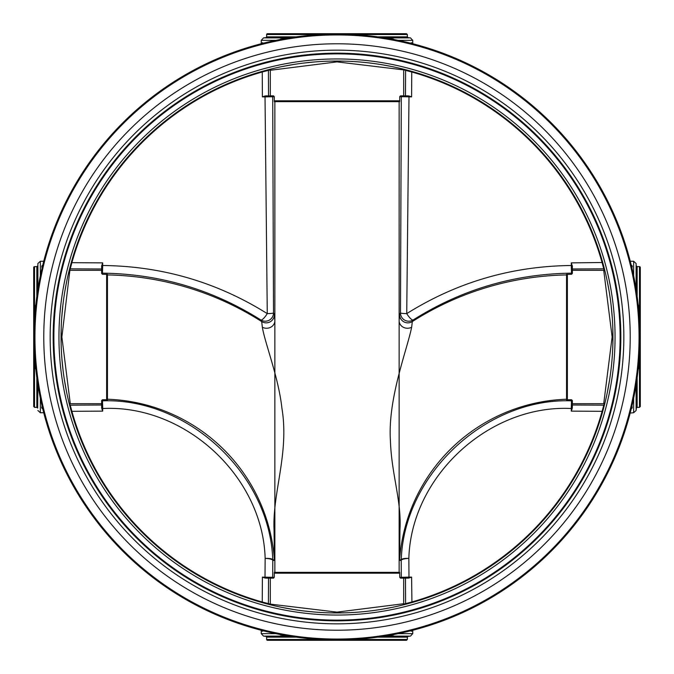 <?xml version="1.0" encoding="UTF-8"?>
<svg xmlns="http://www.w3.org/2000/svg" width="674" height="674" viewBox="0 0 674 674"><rect width="100%" height="100%" fill="white"/><g stroke="black" fill="none" stroke-linecap="round" stroke-linejoin="round"><path stroke-width="1.01" d="M101.656 406.793L101.656 405.015L70.239 405.158L69.093 403.136M101.656 265.741L101.656 267.46M101.656 406.532L101.656 405.015M406.599 578.149L407.104 578.149M266.769 578.149L267.401 578.149M267.401 95.851L266.769 95.851M407.104 95.851L406.599 95.851M266.896 95.851L265.952 95.851L266.12 96.879L274.284 96.677L273.484 95.851L271.875 95.851A0.826 0.826 90 0 1 272.7 96.677L273.518 312.938A8.29 0.708 179.9 0 1 267.266 313.621C216.961 282.17 162.097 266.129 102.684 265.497L102.684 262.868L71.882 262.675A275.337 275.337 0 0 1 262.245 72L262.397 96.888L266.12 96.879M572.344 267.46L572.344 265.741M411.924 602.59L411.603 577.113L408.975 577.113L408.848 558.409A8.29 1.997 -176.1 0 0 401.249 559.85C404.046 474.117 486.249 397.694 571.518 400.836A0.826 0.826 -0 0 1 572.344 401.67L572.344 400.516L571.518 399.716L571.316 407.408L572.344 407.585L572.344 405.015L572.344 406.532M274.284 577.323L272.7 577.323A0.826 0.826 90 0 1 271.875 578.149L273.484 578.149L274.284 577.323L274.318 572.344L399.682 572.344L399.716 577.323L400.516 578.149L402.125 578.149A0.826 0.826 -90 0 1 401.3 577.323L399.716 577.323M262.397 96.888L265 95.986L265.025 96.888L267.266 313.621A8.29 2.089 122.5 0 1 260.813 319.948L261.681 321.565L262.354 327.252C264.907 343.058 278.514 377.095 281.926 408.284C289.373 453.181 272.397 492.517 274.04 529.579L274.402 559.791L272.751 559.85A8.29 1.997 176.1 0 0 265.152 558.409A8.29 2.047 0.3 0 1 272.776 560.448L272.7 577.323L262.397 577.113L262.245 602A275.337 275.337 0 0 1 71.882 411.325L102.684 411.132L102.684 408.511C184.609 404.375 262.826 475.987 265.152 558.409L265 578.014L262.397 577.113M266.12 577.121L265.952 578.149L271.875 578.149M400.516 578.149L403.692 578.149L403.692 603.719L337 612.127L270.308 604.123L262.245 602L262.076 602.59L269.027 604.452A0.826 0.826 104.3 0 1 268.404 603.651L268.522 578.149L265 578.014M402.125 578.149L408.048 578.149L407.88 577.121L401.3 577.323L401.224 560.448A8.29 2.047 -0.3 0 1 408.848 558.409C411.174 475.987 489.391 404.375 571.316 408.511L571.316 411.132L602.118 411.325A275.337 275.337 0 0 1 411.755 602L403.692 604.123L403.136 604.907M411.603 577.113L409 578.014L408.975 577.113L407.88 577.121M409 578.014L408.048 578.149M571.316 407.408L571.316 408.511L572.209 408.537L572.344 401.67L572.344 403.692L603.719 403.692L612.127 337L603.719 270.308L604.907 270.864M572.209 408.537L571.316 411.132M571.518 399.716L566.548 399.775L566.548 274.377L571.518 274.284L572.344 273.484L572.344 270.308L603.719 270.308M572.344 272.338L572.344 266.415L571.316 266.584L571.518 273.164A0.826 0.826 0 0 0 572.344 272.338L572.344 273.484M602.708 262.506L571.316 262.868L571.316 266.584M571.316 262.868L572.344 266.415M566.548 274.495L566.548 337M411.646 327.252A8.29 7.448 -178 0 1 403.355 327.269A8.29 7.448 -178 0 1 399.143 320.816L399.143 531.432L399.572 560.389L401.224 560.448A8.29 8.282 92.1 0 1 401.249 559.85L399.598 559.791L399.96 529.579C401.628 500.622 391.451 474.125 390.423 440.737C387.643 398.814 407.18 349.604 411.646 327.252L412.32 321.565L413.187 319.948C461.522 289.508 514.296 273.914 571.518 273.164L571.518 274.284M399.716 96.677L401.3 96.677A0.826 0.826 -90 0 1 402.125 95.851L400.516 95.851L399.716 96.677L399.682 101.656L274.318 101.656L274.284 96.677M572.209 265.472L571.316 265.497C511.903 266.12 457.039 282.17 406.734 313.621A8.29 2.089 -122.5 0 0 413.187 319.948A8.29 8.282 -151.1 0 1 400.482 312.938L401.3 96.677L411.603 96.888L411.755 72A275.337 275.337 0 0 1 602.118 262.675L604.123 270.308M407.88 96.879L408.048 95.851L402.125 95.851M273.484 95.851L270.308 95.851L270.308 70.281L337 61.882L403.692 69.877L411.755 72L411.924 71.41L404.973 69.548A0.826 0.826 -75.7 0 1 405.596 70.349L405.478 95.851L409 95.986L411.603 96.888M566.548 274.916A297.487 297.487 0 0 0 412.32 321.565A8.29 8.282 -151.3 0 1 399.572 314.581L400.482 312.938A8.29 0.708 -179.9 0 0 406.734 313.621L409 95.986M271.875 95.851L265 95.986M403.692 70.281L403.692 95.851L400.516 95.851M102.482 274.284L102.482 273.164A0.826 0.826 180 0 1 101.656 272.338L101.656 273.484L102.482 274.284L107.452 274.377L107.452 399.775L102.482 399.716L101.656 400.516L101.656 407.585L102.684 407.408L102.482 400.836A0.826 0.826 180 0 0 101.656 401.67M274.04 529.579A8.29 4.423 0.6 0 1 274.857 531.432L274.857 320.816L274.428 314.581L273.518 312.938A8.29 8.282 -28.9 0 1 260.813 319.948C212.478 289.508 159.704 273.914 102.482 273.164L102.684 265.497L101.791 265.472L102.684 262.868M102.684 266.584L101.656 266.415L101.656 272.338M101.656 400.516L101.656 403.692L70.281 403.692L61.873 337L69.877 270.308L71.882 262.675L71.292 262.506L69.439 269.465A0.826 0.826 -165.8 0 1 70.239 268.842L101.656 268.985L101.791 265.472M102.684 411.132L101.791 408.537L102.684 408.511L102.684 407.408M101.791 408.537L101.656 407.585M107.452 399.235A173.21 173.21 0 0 1 274.402 559.791A8.29 8.282 87.9 0 1 274.428 560.389L272.776 560.448A8.29 8.282 87.9 0 0 272.751 559.85C269.954 474.117 187.751 397.694 102.482 400.836L102.482 399.716M404.973 604.452A0.826 0.826 75.7 0 0 405.596 603.651L405.478 578.149M270.308 604.123L270.864 604.907M281.959 607.409L294.892 609.726L281.951 607.409M303.485 610.914L314.868 612.068L303.477 610.914M330.69 612.885L345.56 612.818L330.69 612.885M382.832 609.119L392.47 607.325M69.439 404.535A0.826 0.826 165.8 0 0 70.239 405.158L71.882 411.325L71.292 411.494M66.675 281.538L64.881 291.134M62.918 304.918L61.688 318.187L62.893 305.12M61.182 328.423L61.115 343.293L61.182 328.423M61.941 359.166L63.086 370.523L61.941 359.166M64.274 379.091L66.583 392.007L64.274 379.074M69.877 270.308L69.093 270.864M269.027 69.548A0.826 0.826 -104.3 0 0 268.404 70.349L270.308 69.877L270.864 69.093M262.076 71.41L262.245 72L268.404 70.349L268.522 95.851M392.462 66.675L382.815 64.873M345.551 61.182L330.656 61.123L345.551 61.182M304.656 62.952L314.387 61.974L304.673 62.943M281.37 66.709L293.957 64.426L281.387 66.709M403.692 69.877L403.136 69.093M603.171 409.809L602.708 411.494L602.118 411.325L603.761 405.158L572.344 405.015L572.344 407.585M604.207 405.917L604.561 404.543A0.826 0.826 14.2 0 1 603.761 405.158L604.907 403.136M604.561 269.465A0.826 0.826 -14.2 0 0 603.761 268.842L572.344 268.985M609.557 380.178L607.291 392.63L609.574 380.035M612.885 343.319L612.818 328.432L612.885 343.319M612.312 318.145L611.082 304.909L612.304 318.128M607.316 281.53L609.119 291.16L607.325 281.547M270.308 603.719L270.308 578.149L273.484 578.149M107.452 399.775L107.452 274.377M107.452 399.648L107.452 337M42.732 265.185L41.662 266.921L42.201 267.477M262.127 42.866L261.512 43.675A0.826 0.817 75.6 0 0 262.127 42.866L262.986 43.296M631.268 408.815L632.338 407.079L631.799 406.523M262.127 631.134A0.826 0.817 -75.6 0 0 261.512 630.325A302.887 302.887 0 0 1 124.117 552.453A302.887 302.887 0 0 0 262.11 630.485L262.717 631.285L262.986 630.704M630.232 264.292L631.218 265.042A0.826 0.775 166.3 0 0 632.018 265.632L631.268 265.185M631.327 265.286L631.53 266.348A0.826 0.767 166.5 0 0 632.338 266.921L632.018 265.632M631.799 267.477L632.338 266.921M630.864 407.13L631.53 407.652A0.826 0.767 -166.5 0 1 632.338 407.079M631.53 407.652L631.218 408.958A0.826 0.775 -166.3 0 1 632.018 408.368M629.373 413.111L633.644 412.741L633.644 398.191M639.474 321.565L639.474 309.872L639.238 307.411L638.413 307.142L638.649 309.627L639.474 309.872L639.474 266.643A0.826 0.826 0 0 1 640.3 267.477L640.3 406.523L639.474 407.357L639.474 364.128L638.649 364.373L638.413 366.858L639.238 366.589L639.736 357.498L639.179 357.667L638.649 364.373M638.143 369.428L639.238 366.589M639.062 352.595L639.179 357.667M639.736 357.498L639.474 352.435M639.736 316.502L639.179 316.333L639.062 321.405M637.275 303.73L638.413 307.142M639.238 307.411L638.143 304.572M638.649 309.627L639.179 316.333M35.351 364.373L34.821 357.667L34.264 357.498L34.762 366.589L35.587 366.858L35.351 364.373L34.526 364.128L34.526 407.357L33.7 406.523L33.7 267.477A0.826 0.826 0 0 1 34.526 266.643L34.526 309.872L35.351 309.627L35.587 307.142L34.762 307.411L34.264 316.502L34.821 316.333L35.351 309.627M42.201 406.523L41.662 407.079L41.982 408.368A0.826 0.775 166.3 0 1 42.782 408.958L42.47 407.652A302.887 302.887 0 0 0 121.547 549.883A302.887 302.887 0 0 1 43.734 412.741A302.887 302.887 0 0 0 124.109 552.453A302.887 302.887 0 0 1 121.547 549.891A302.887 302.887 0 0 0 552.453 549.891L552.478 548.754M284.538 634.52L284.302 635.262L280.207 634.512A0.826 0.564 -79.2 0 1 280.586 634.908L285.228 635.43M393.414 634.908A0.826 0.564 -100.8 0 1 393.793 634.512L389.698 635.262A0.826 0.472 -100 0 0 389.454 635.472L393.414 634.908L395.301 633.644M412.488 630.325L411.89 630.485A0.826 0.809 -104.3 0 0 411.283 631.285L412.488 630.325A0.826 0.817 -104.4 0 0 411.873 631.134M552.528 125.187L552.453 124.109A302.887 302.887 0 0 0 549.891 121.547L547.574 120.36M280.207 39.488L284.302 38.738A0.826 0.472 80 0 0 284.546 38.528L280.586 39.092A0.826 0.564 79.2 0 1 280.207 39.488A302.887 302.887 0 0 0 34.821 316.333M44.627 260.889L43.734 261.276A302.887 302.887 0 0 1 337 34.113A302.887 302.887 0 0 0 121.547 124.109A302.887 302.887 0 0 1 337 34.113A302.887 302.887 0 0 0 34.113 337A302.887 302.887 0 0 0 337 639.887A302.887 302.887 0 0 0 639.887 337A302.887 302.887 0 0 0 337 34.113A302.887 302.887 0 0 0 34.113 337A302.887 302.887 0 0 0 337 639.887A302.887 302.887 0 0 0 639.887 337A302.887 302.887 0 0 0 121.547 124.109A302.887 302.887 0 0 1 261.259 43.734A302.887 302.887 0 0 0 121.547 124.109L121.547 124.117A302.887 302.887 0 0 0 43.734 261.259A302.887 302.887 0 0 1 261.512 43.675L262.11 43.515A0.826 0.809 75.7 0 0 262.717 42.715M280.586 39.092L278.699 40.356M285.228 38.57L284.546 38.528M389.462 39.48L389.698 38.738A0.826 0.472 100 0 1 389.454 38.528L388.772 38.57M389.698 38.738L393.793 39.488A0.826 0.564 100.8 0 1 393.414 39.092L389.454 38.528M395.301 40.356L393.414 39.092M395.124 40.507L393.793 39.488L395.899 40.55M411.73 44.273L411.89 43.515A0.826 0.809 104.3 0 1 411.283 42.715L411.014 43.296M411.89 43.515L412.488 43.675A0.826 0.817 104.4 0 1 411.873 42.866L411.283 42.715M412.488 43.675L411.873 42.866M352.839 34.526L407.357 34.526L406.523 33.7L267.477 33.7A0.826 0.826 0 0 0 266.643 34.526L266.643 36.843L265.893 37.668L263.517 37.887L261.259 40.356L261.259 43.734A302.887 302.887 0 0 0 124.117 121.547A302.887 302.887 0 0 1 262.11 43.515M41.662 266.921A0.826 0.767 -166.5 0 0 42.47 266.348L42.782 265.042A302.887 302.887 0 0 1 121.547 124.117L121.547 124.109A302.887 302.887 0 0 1 337 34.113A302.887 302.887 0 0 0 121.547 124.109A302.887 302.887 0 0 1 261.259 43.734A302.887 302.887 0 0 0 124.117 121.547A302.887 302.887 0 0 1 261.259 43.734A302.887 302.887 0 0 0 43.734 261.259A302.887 302.887 0 0 1 121.547 124.117A302.887 302.887 0 0 0 43.734 261.259L40.356 261.259L37.887 263.517L37.887 289.365M261.259 43.734A302.887 302.887 0 0 0 124.117 121.547A302.887 302.887 0 0 1 261.259 43.734A302.887 302.887 0 0 0 124.117 121.547A302.887 302.887 0 0 1 284.302 38.738A302.887 302.887 0 0 0 124.117 121.547L125.246 121.522M35.857 304.572L34.762 307.411M34.526 352.435L34.264 357.498M36.725 370.27L35.587 366.858A302.887 302.887 0 0 0 121.547 549.883A302.887 302.887 0 0 1 43.734 412.741A302.887 302.887 0 0 0 121.547 549.883A302.887 302.887 0 0 1 43.734 412.741A302.887 302.887 0 0 0 261.259 630.266L261.259 633.644L263.517 636.113L289.365 636.113M34.762 366.589L35.857 369.428M41.982 265.632A0.826 0.775 -166.3 0 0 42.782 265.042L42.673 265.286M43.136 266.87L42.47 266.348A302.887 302.887 0 0 1 121.547 124.117A302.887 302.887 0 0 0 35.587 307.142L35.587 307.142A302.887 302.887 0 0 1 121.547 124.117A302.887 302.887 0 0 0 121.547 549.883A302.887 302.887 0 0 1 43.734 412.741A302.887 302.887 0 0 0 552.453 549.891L552.453 549.891A302.887 302.887 0 0 1 549.891 552.453L547.642 553.674M41.662 407.079A0.826 0.767 166.5 0 1 42.47 407.652A302.887 302.887 0 0 0 121.547 549.883L121.547 549.891A302.887 302.887 0 0 1 42.782 408.958A302.887 302.887 0 0 0 121.547 549.883A302.887 302.887 0 0 1 121.547 124.117L121.539 124.126M41.982 408.368L42.732 408.815M34.264 316.502L34.526 321.565M411.014 630.704L411.283 631.285M388.772 635.43L389.454 635.472M126.358 553.674L124.109 552.453A302.887 302.887 0 0 0 284.302 635.262A0.826 0.472 -80 0 1 284.546 635.472M278.699 633.644L280.586 634.908M125.246 552.478L124.109 552.453A302.887 302.887 0 0 0 280.207 634.512L278.101 633.45M124.126 552.461L124.117 552.453A302.887 302.887 0 0 0 262.11 630.485A0.826 0.809 -75.7 0 1 262.717 631.285M377.533 637.157L407.357 637.157L407.357 639.474L406.523 640.3L267.477 640.3A0.826 0.826 0 0 1 266.643 639.474L321.161 639.474M70.281 270.308L101.656 270.308L101.656 273.484M262.354 327.252A8.29 7.448 -2 0 0 270.645 327.269A8.29 7.448 -2 0 0 274.857 320.816L274.857 101.656M399.96 529.579A8.29 4.423 179.4 0 0 399.143 531.432L399.143 572.344M261.512 630.325A302.887 302.887 0 0 1 124.117 552.453A302.887 302.887 0 0 0 261.259 630.266A302.887 302.887 0 0 1 124.117 552.453A302.887 302.887 0 0 0 552.453 549.891A302.887 302.887 0 0 1 549.891 552.453A302.887 302.887 0 0 0 552.453 549.891M405.192 69.607L405.858 69.776M600.197 254.056L600.475 256.668M600.475 417.332L600.197 419.944M337 61.048A275.952 275.952 0 0 0 61.048 337A275.952 275.952 0 0 0 337 612.952A275.952 275.952 0 0 0 612.952 337A275.952 275.952 0 0 0 337 61.048A275.952 275.952 0 0 0 61.048 337A275.952 275.952 0 0 0 337 612.952A275.952 275.952 0 0 0 612.952 337A275.952 275.952 0 0 0 337 61.048M337 53.17A283.83 283.83 0 0 0 53.17 337A283.83 283.83 0 0 0 337 620.83A283.83 283.83 0 0 0 620.83 337A283.83 283.83 0 0 0 337 53.17A283.83 283.83 0 0 0 53.17 337A283.83 283.83 0 0 0 337 620.83A283.83 283.83 0 0 0 620.83 337A283.83 283.83 0 0 0 337 53.17M630.215 337A293.215 293.215 0 0 0 190.388 83.062A293.215 293.215 0 0 0 190.388 590.938A293.215 293.215 0 0 0 630.215 337M548.813 552.528L549.891 552.453A302.887 302.887 0 0 1 122.828 551.172A302.887 302.887 0 0 1 121.547 124.117A302.887 302.887 0 0 0 121.547 549.883A302.887 302.887 0 0 1 121.547 124.117A302.887 302.887 0 0 0 121.547 549.883A302.887 302.887 0 0 1 121.547 124.109A302.887 302.887 0 0 0 122.828 551.172A302.887 302.887 0 0 0 549.883 552.453L549.891 552.453A302.887 302.887 0 0 1 124.109 552.453L125.187 552.528M553.64 126.426L552.453 124.109L552.478 125.246L552.453 124.109L553.674 126.358M35.587 366.858A302.887 302.887 0 0 0 121.547 549.883A302.887 302.887 0 0 1 43.734 412.741A302.887 302.887 0 0 0 121.547 549.883A302.887 302.887 0 0 1 121.547 124.117A302.887 302.887 0 0 0 122.828 551.172A302.887 302.887 0 0 0 549.883 552.453L548.754 552.478L549.891 552.453A302.887 302.887 0 0 1 124.117 552.453A302.887 302.887 0 0 0 261.259 630.266A302.887 302.887 0 0 1 124.117 552.453L124.109 552.453A302.887 302.887 0 0 0 549.883 552.453A302.887 302.887 0 0 1 121.547 549.891A302.887 302.887 0 0 1 121.547 124.117A302.887 302.887 0 0 0 43.734 261.259A302.887 302.887 0 0 1 121.547 124.117A302.887 302.887 0 0 0 121.547 549.883L121.522 548.754M548.754 121.522L549.891 121.547L548.754 121.522M42.782 265.042A302.887 302.887 0 0 1 121.547 124.117A302.887 302.887 0 0 0 43.734 261.259A302.887 302.887 0 0 1 121.547 124.117A302.887 302.887 0 0 0 43.734 261.259A302.887 302.887 0 0 1 121.547 124.117A302.887 302.887 0 0 0 43.734 261.259A302.887 302.887 0 0 1 121.547 124.117A302.887 302.887 0 0 0 43.734 261.259M274.428 560.389L274.857 531.432L274.857 572.344M274.284 573.178L399.716 573.178M399.572 560.389A8.29 8.282 92.1 0 1 399.598 559.791A173.21 173.21 0 0 1 566.548 399.235M567.373 399.783L567.373 274.326M399.143 101.656L399.143 320.816L399.572 314.581M399.716 100.822L274.284 100.822M274.428 314.581A8.29 8.282 -28.7 0 1 261.681 321.565A297.487 297.487 0 0 0 107.452 274.916M106.627 274.326L106.627 399.783M40.356 275.809L40.356 261.259M275.809 40.356L261.259 40.356M275.809 633.644L261.259 633.644M284.302 635.262A302.887 302.887 0 0 1 43.734 412.741A302.887 302.887 0 0 0 121.547 549.883A302.887 302.887 0 0 1 43.734 412.741A302.887 302.887 0 0 0 280.207 634.512M633.644 275.809L633.644 261.259L630.266 261.259M636.113 289.365L636.113 263.517L633.644 261.259M639.474 407.357L637.157 407.357L636.332 408.107L636.113 410.483L636.113 384.635M636.332 290.764L636.113 263.517M636.332 408.107L636.332 383.236M637.157 296.467L637.157 266.643L636.332 265.893M637.157 407.357L637.157 377.533M42.47 266.348A302.887 302.887 0 0 1 121.547 124.117A302.887 302.887 0 0 0 122.828 551.172A302.887 302.887 0 0 0 549.883 552.453A302.887 302.887 0 0 1 124.117 552.453A302.887 302.887 0 0 0 261.259 630.266A302.887 302.887 0 0 1 124.117 552.453A302.887 302.887 0 0 0 261.259 630.266M43.734 412.741A302.887 302.887 0 0 0 121.547 549.883A302.887 302.887 0 0 1 43.734 412.741L40.356 412.741L40.356 398.191M412.741 43.734L412.741 40.356L398.191 40.356M412.741 40.356L410.483 37.887L384.635 37.887M289.365 37.887L263.517 37.887M321.161 34.526L266.643 34.526M407.357 34.526L407.357 36.843L408.107 37.668L383.236 37.668M290.764 37.668L265.893 37.668M407.357 36.843L377.533 36.843M296.467 36.843L266.643 36.843M36.843 296.467L36.843 266.643L34.526 266.643M34.526 407.357L36.843 407.357L36.843 377.533M37.668 290.764L37.887 263.517M36.843 407.357L37.668 408.107L37.668 383.236M37.668 408.107L37.887 384.635M407.357 637.157L408.107 636.332L410.483 636.113L384.635 636.113M410.483 636.113L412.741 633.644L398.191 633.644M407.357 639.474L352.839 639.474M296.467 637.157L266.643 637.157L265.893 636.332L263.517 636.113M408.107 636.332L383.236 636.332M290.764 636.332L265.893 636.332M121.547 124.117A302.887 302.887 0 0 0 121.547 549.883A302.887 302.887 0 0 1 121.547 124.117A302.887 302.887 0 0 0 121.547 549.883A302.887 302.887 0 0 1 121.547 124.117A302.887 302.887 0 0 0 121.547 549.883A302.887 302.887 0 0 1 121.547 124.117A302.887 302.887 0 0 0 121.547 549.891A302.887 302.887 0 0 1 121.547 124.117A302.887 302.887 0 0 0 121.547 549.883M124.109 552.453A302.887 302.887 0 0 0 549.891 552.453A302.887 302.887 0 0 1 124.109 552.453A302.887 302.887 0 0 0 549.883 552.453A302.887 302.887 0 0 1 124.117 552.453M337 58.95A278.05 278.05 0 0 0 58.95 337A278.05 278.05 0 0 0 337 615.05A278.05 278.05 0 0 0 615.05 337A278.05 278.05 0 0 0 337 58.95M620.131 337A283.131 283.131 0 0 0 337 53.869A283.131 283.131 0 0 0 53.869 337A283.131 283.131 0 0 0 337 620.131A283.131 283.131 0 0 0 620.131 337M337 50.162A286.838 286.838 0 0 0 50.162 337A286.838 286.838 0 0 0 337 623.838A286.838 286.838 0 0 0 623.838 337A286.838 286.838 0 0 0 337 50.162M337 34.947A302.053 302.053 0 0 1 598.588 488.027A302.053 302.053 0 0 1 75.412 488.027A302.053 302.053 0 0 1 337 34.947M382.537 609.17L392.453 607.325M64.856 291.328L66.675 281.547M382.512 64.822L392.445 66.675M636.113 410.483L633.644 412.741M639.474 266.643L637.157 266.643M408.107 37.668L410.483 37.887M36.843 266.643L37.668 265.893M40.356 412.741L37.887 410.483M412.741 630.266L412.741 633.644M266.643 637.157L266.643 639.474"/></g></svg>
